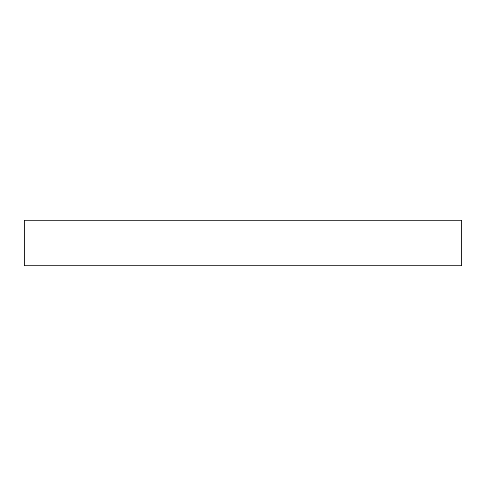 <?xml version="1.0" encoding="UTF-8"?>
<svg xmlns="http://www.w3.org/2000/svg" width="486" height="486" viewBox="0 0 486 486"><rect width="100%" height="100%" fill="white"/><g stroke="black" fill="none" stroke-linecap="round" stroke-linejoin="round"><path stroke-width="0.73" d="M461.7 220.225L24.3 220.225L24.3 265.775L461.7 265.775L461.7 220.225L461.7 265.775L24.3 265.775L24.3 220.225L461.7 220.225"/></g></svg>

